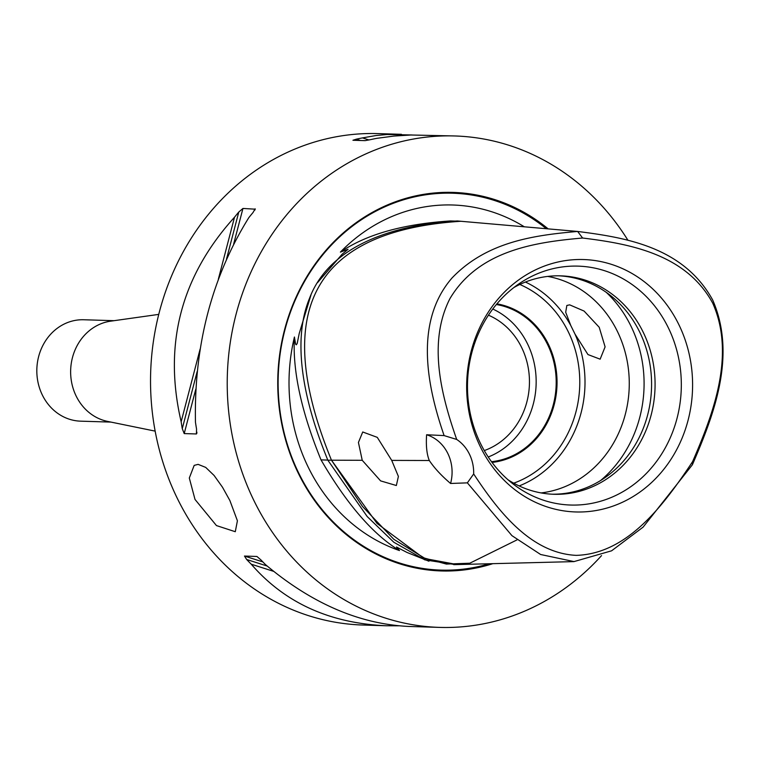 <?xml version="1.0" encoding="UTF-8"?>
<svg xmlns="http://www.w3.org/2000/svg" width="761" height="761" viewBox="0 0 761 761"><rect width="100%" height="100%" fill="white"/><g stroke="black" fill="none" stroke-linecap="round" stroke-linejoin="round"><path stroke-width="1.14" d="M496.343 304.524A79.211 70.868 -88.2 0 1 547.482 344.324A79.211 70.868 -88.2 0 1 491.511 461.708M488.229 457A79.211 70.868 91.8 0 0 527.449 343.706A79.211 70.868 91.8 0 0 492.786 309.023M484.272 450.579A71.705 64.152 91.8 0 0 529.418 384.21A71.705 64.152 91.8 0 0 488.438 315.187M110.982 422.098L80.647 421.166A50.73 45.384 -88.2 0 1 38.05 382.526A50.73 45.384 -88.2 0 1 60.404 326.136A50.73 45.384 -88.2 0 1 83.767 319.753L114.093 320.685M158.745 314.388L110.64 321.171A50.73 45.384 91.8 0 0 94.212 327.182A50.73 45.384 91.8 0 0 71.192 379.768A50.73 45.384 91.8 0 0 107.558 421.394L155.158 431.126M541.09 492.919A109.261 97.741 91.8 0 0 617.257 331.13A109.261 97.741 91.8 0 0 547.749 276.414M480.629 443.72A119.506 106.911 -88.2 0 1 520.172 283.016A119.506 106.911 -88.2 0 1 668.177 327.458A119.506 106.911 -88.2 0 1 646.156 473.627A119.506 106.911 -88.2 0 1 513.979 484.643A119.506 106.911 -88.2 0 1 480.629 443.72M678.707 324.329A126.269 112.961 -88.2 0 1 633.903 496.058A126.269 112.961 -88.2 0 1 480.552 447.173A126.269 112.961 -88.2 0 1 525.347 275.444A126.269 112.961 -88.2 0 1 678.707 324.329M508.034 479.791A109.261 97.741 91.8 0 0 553.96 494.279A109.261 97.741 91.8 0 0 640.562 441.713A109.261 97.741 91.8 0 0 643.055 331.92A109.261 97.741 91.8 0 0 560.676 275.853A109.261 97.741 91.8 0 0 513.951 287.487M558.935 275.824A109.261 97.741 -88.2 0 1 639.573 331.815A109.261 97.741 -88.2 0 1 552.22 494.203M492.034 462.422A79.953 71.524 91.8 0 0 557.004 385.056A79.953 71.524 91.8 0 0 496.904 303.848M519.811 284.471A105.36 94.259 -88.2 0 1 579.587 375.354A105.36 94.259 -88.2 0 1 530.807 474.902A105.36 94.259 -88.2 0 1 513.704 483.168M519.154 485.937A109.261 97.741 91.8 0 0 534.222 478.365A109.261 97.741 91.8 0 0 575.031 334.146L570.769 325.499A109.261 97.741 91.8 0 0 525.423 282.046M575.031 334.146L587.958 354.559L600.144 359.182L605.1 346.873L599.211 327.268L584.087 311.068L569.685 304.857L566.85 305.465L565.689 312.248L570.769 325.499M362.236 460.3L358.431 442.464L362.731 431.982L377.275 437.356L391.715 460.395L398.393 476.434L396.348 485.518L380.605 480.885L362.236 460.3L327.829 460.186L367.211 516.557L393.856 542.27L424.838 559.868L455.259 564.595M391.715 460.395L429.309 460.51C426.778 454.307 425.875 445.727 426.607 434.759L444.11 435.587M517.042 539.872L469.784 563.216L446.374 564.072L423.106 557.718L376.999 523.378L331.473 460.205C270.374 310.574 313.503 230.925 460.862 221.27L577.628 231.449C534.564 235.225 486.878 241.503 451.967 278.041C413.423 322.645 427.73 388.196 444.12 435.596L456.695 439.439A39.02 34.911 -88.2 0 1 473.675 473.951L467.368 482.855L450.579 483.473A39.02 34.911 91.8 0 0 426.607 434.759M195.006 499.435L189.308 478.013L194.179 465.39L198.107 464.362L205.698 467.397L214.117 475.492L222.469 487.192L229.87 500.51L237.413 520.79L235.282 531.711L216.457 525.575L195.006 499.435M450.579 483.473C441.494 475.768 434.407 468.12 429.309 460.51M456.695 439.439C441.456 395.768 427.473 342.802 449.913 298.654C478.602 250.369 535.24 242.169 582.603 238.022C629.766 243.815 686.022 253.984 712.753 303.23C735.659 354.854 713.361 413.718 692.605 461.604C664.258 504.391 627.92 553.827 576.229 555.368C530.988 553.171 498.493 511.687 473.675 473.951M467.368 482.855L511.934 535.649L540.633 554.503L574.022 561.589L611.587 550.812L643.121 527.116L692.405 464.743C713.228 416.143 737.181 356.215 712.667 299.967C683.311 246.716 625.361 237.556 577.628 231.449L582.603 238.022M692.605 461.604L692.405 464.743M428.919 561.218L407.011 552.457L396.481 547.007L399.487 550.564A176.771 158.136 -88.2 0 1 308.462 467.663A176.771 158.136 -88.2 0 1 294.421 337.018L295.61 344.124L296.267 344.809L297.171 343.563L299.244 333.404L311.059 294.716M294.421 337.018C292.462 370.702 301.327 411.663 321.018 459.882L327.791 460.091M317.556 282.626L342.098 254.25L348.053 249.304L340.405 252.1C366.241 234.445 402.911 224.057 450.407 220.947L455.382 221.099M321.018 459.882C346.892 504.258 373.042 534.488 399.487 550.564M460.852 221.261L457.38 220.966C419.52 222.973 333.404 234.464 309.394 298.635C285.432 357.071 319.24 438.621 327.829 460.186M340.405 252.1A176.771 158.136 -88.2 0 1 524.329 226.807M492.833 563.663A189.365 169.408 -88.2 0 1 290.274 454.346A189.365 169.408 -88.2 0 1 365.765 216.248A189.365 169.408 -88.2 0 1 548.167 228.88M627.977 240.324A245.841 219.929 91.8 0 0 454.726 135.962A245.841 219.929 91.8 0 0 341.489 166.906A245.841 219.929 91.8 0 0 233.18 440.172A245.841 219.929 91.8 0 0 439.611 627.397A245.841 219.929 91.8 0 0 552.847 596.443A245.841 219.929 91.8 0 0 601.542 555.597M273.627 571.349L251.263 564.215A245.841 219.929 -88.2 0 1 246.65 559.487L244.471 556.053L256.828 556.462M257.018 556.538L260.937 559.925A245.841 219.929 91.8 0 0 265.551 564.652C311.915 603.644 359.791 624.248 409.199 626.465L439.611 627.397M398.602 625.808L386.369 625.761C329.751 623.326 284.719 602.807 251.263 564.215M218.321 279.297L234.512 217.227A245.841 219.929 -88.2 0 1 238.783 212.034L242.949 208.447L255.296 209.189M254.792 210.198L255.144 208.818L253.071 212.471A245.841 219.929 91.8 0 0 248.809 217.665C211.777 277.318 193.988 345.494 195.453 422.193A245.841 219.929 91.8 0 0 196.557 429.09L196.414 433.96L184.21 433.589L182.269 428.652A245.841 219.929 -88.2 0 1 181.156 421.746L200.105 349.128M196.776 433.494L196.89 432.153M181.156 421.746C163.177 344.552 180.956 276.376 234.512 217.227M454.726 135.962L410.921 135.001L393.941 136.067L376.771 138.34A245.841 219.929 91.8 0 0 370.588 139.624L365.147 140.633L352.942 140.262L356.291 139.187A245.841 219.929 -88.2 0 1 362.474 137.903L368.99 139.976M362.474 137.903L376.067 135.515L387.225 134.497L412.072 134.973M401.475 134.316L378.036 133.603A245.841 219.929 91.8 0 0 264.799 164.557A245.841 219.929 91.8 0 0 156.49 437.813A245.841 219.929 91.8 0 0 362.93 625.038L386.369 625.761M606.317 292.386A120.295 107.615 -88.2 0 1 630.85 325.908A120.295 107.615 -88.2 0 1 600.534 480.581M460.862 221.27C313.503 230.925 270.374 310.574 331.473 460.205L362.502 506.465L393.798 539.283L425.361 558.65L457.199 564.567L574.022 561.608M489.342 563.758A188.528 168.657 -88.2 0 1 298.864 473.371A188.528 168.657 -88.2 0 1 365.756 216.961A188.528 168.657 -88.2 0 1 546.341 228.719M267.168 566.032L246.65 559.487M262.84 561.913L244.471 556.053M182.269 428.652L197.175 371.52M226.474 259.206L238.783 212.034M184.21 433.589L195.796 389.185M233.646 244.11L242.949 208.447M356.291 139.187L360.372 140.481M453.727 564.652L457.199 564.567"/></g></svg>
